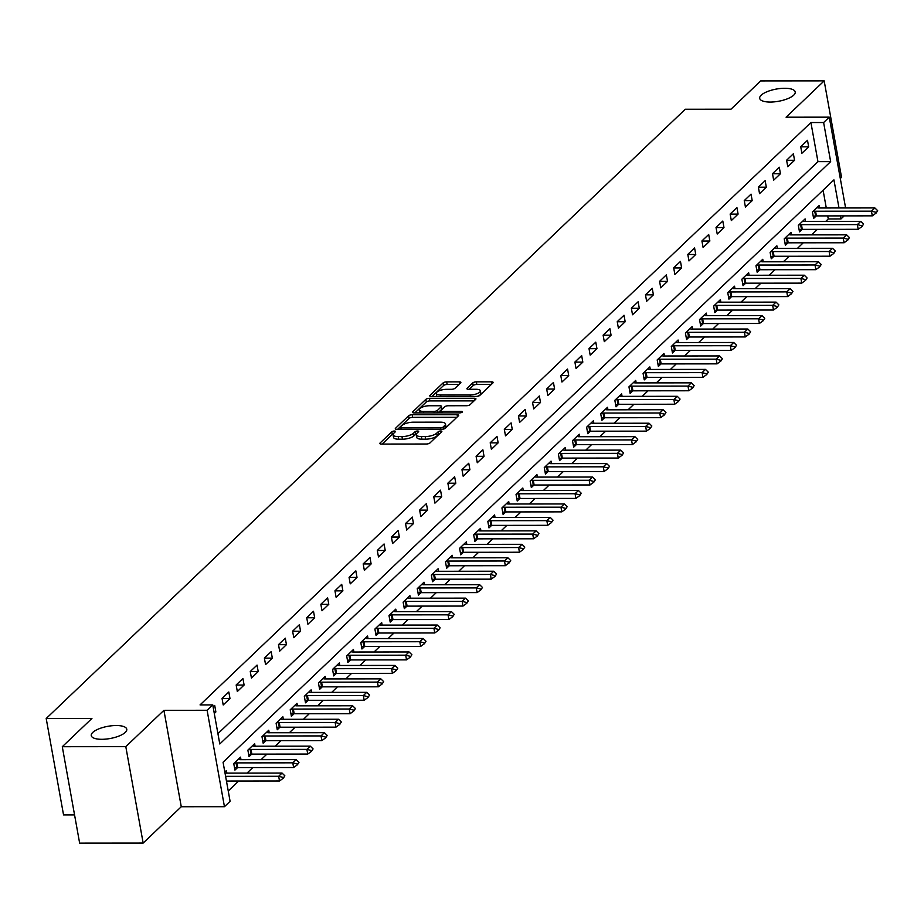 <?xml version="1.0" encoding="UTF-8"?>
<svg xmlns="http://www.w3.org/2000/svg" width="924" height="924" viewBox="0 0 924 924"><rect width="100%" height="100%" fill="white"/><g stroke="black" fill="none" stroke-linecap="round" stroke-linejoin="round"><path stroke-width="1.39" d="M394.352 431.046A1.94 0.67 -10.2 0 0 391.834 431.785L380.053 443.012A2.772 0.947 -10.2 0 0 379.833 443.497A2.772 0.947 -10.2 0 0 381.439 444.063L426.334 444.017A2.772 0.947 -10.2 0 0 429.937 442.966L441.707 431.739A1.94 0.67 -10.2 0 0 441.868 431.392A1.94 0.67 -10.2 0 0 440.736 431A1.94 0.67 -10.2 0 0 438.219 431.739L436.694 433.194A8.859 3.049 -10.2 0 1 425.167 436.578L421.425 436.578A8.859 3.049 -10.2 0 1 416.262 434.777A8.859 3.049 -10.2 0 1 416.99 433.206L418.514 431.762A1.94 0.67 -10.2 0 0 418.676 431.416A1.94 0.67 -10.2 0 0 417.544 431.023A1.94 0.67 -10.2 0 0 415.026 431.762L413.502 433.217A8.859 3.049 -10.2 0 1 401.975 436.602L398.232 436.602A8.859 3.049 -10.2 0 1 393.07 434.8A8.859 3.049 -10.2 0 1 393.797 433.229L395.322 431.785A1.94 0.67 -10.2 0 0 395.484 431.439A1.94 0.67 -10.2 0 0 394.352 431.046M393.254 433.899A1.94 0.67 -10.2 0 0 392.307 434.396L382.155 444.063M439.397 433.933A1.94 0.67 -10.2 0 0 438.692 434.349L437.168 435.793L436.694 433.194M416.447 433.876A1.94 0.67 -10.2 0 0 415.5 434.372L413.975 435.816L413.502 433.217M770.235 102.056A18.041 6.202 -10.2 0 0 795.217 91.973A18.041 6.202 -10.2 0 0 784.684 88.277A18.041 6.202 -10.2 0 0 759.701 98.36A18.041 6.202 -10.2 0 0 770.235 102.056M101.79 739.304A18.041 6.202 -10.2 0 0 126.773 729.221A18.041 6.202 -10.2 0 0 116.239 725.525A18.041 6.202 -10.2 0 0 91.257 735.608A18.041 6.202 -10.2 0 0 101.79 739.304M460.649 382.929A2.772 0.947 -10.2 0 0 460.88 382.444A2.772 0.947 -10.2 0 0 459.263 381.866L446.673 381.889A2.772 0.947 -10.2 0 0 443.07 382.94L429.983 395.414A2.772 0.947 -10.2 0 0 429.752 395.899A2.772 0.947 -10.2 0 0 431.369 396.465L476.264 396.419A2.772 0.947 -10.2 0 0 479.868 395.357L492.942 382.894A2.772 0.947 -10.2 0 0 493.173 382.409A2.772 0.947 -10.2 0 0 491.556 381.843L476.345 381.855A2.772 0.947 -10.2 0 0 472.742 382.917L467.14 388.253A2.772 0.947 -10.2 0 0 466.92 388.738A2.772 0.947 -10.2 0 0 468.526 389.304L476.079 389.293A7.404 2.541 -10.2 0 1 480.399 390.806A7.404 2.541 -10.2 0 1 470.143 394.952L440.598 394.975A7.404 2.541 -10.2 0 1 436.267 393.462A7.404 2.541 -10.2 0 1 446.523 389.327L451.443 389.316A2.772 0.947 -10.2 0 0 455.047 388.265L460.649 382.929M217.925 733.656L817.948 161.642L810.914 122.545L823.619 122.534L829.267 117.152L845.599 207.958M62.289 746.707L125.803 746.65L143.162 843.069L79.637 843.127L62.289 746.707L91.926 718.456L46.2 718.502L685.296 109.24L731.023 109.194L760.66 80.931L824.173 80.873L786.07 117.198L829.267 117.152M143.162 843.069L181.266 806.733L163.918 710.313L125.803 746.65M163.918 710.313L207.103 710.279L212.751 704.896L219.785 743.982L830.653 161.631L823.619 122.534M810.914 122.545L200.046 704.908L212.751 704.896M412.196 414.749A2.772 0.947 -10.2 0 0 408.593 415.8L395.518 428.274A2.772 0.947 -10.2 0 0 395.287 428.759A2.772 0.947 -10.2 0 0 396.904 429.325L441.799 429.279A2.772 0.947 -10.2 0 0 445.391 428.216L458.477 415.754A2.772 0.947 -10.2 0 0 458.708 415.269A2.772 0.947 -10.2 0 0 457.091 414.703L412.196 414.749L412.67 417.348A2.772 0.947 -10.2 0 0 409.066 418.41L397.62 429.325M412.751 411.838L425.837 399.376A2.772 0.947 -10.2 0 1 429.429 398.313L474.324 398.267A2.772 0.947 -10.2 0 1 475.941 398.833A2.772 0.947 -10.2 0 1 475.71 399.318L470.108 404.654A2.772 0.947 -10.2 0 1 466.505 405.717L448.302 405.74A2.772 0.947 -10.2 0 0 444.698 406.791L440.991 410.337A2.772 0.947 -10.2 0 0 440.76 410.822A2.772 0.947 -10.2 0 0 442.377 411.388L461.33 411.365A1.94 0.67 -10.2 0 1 462.462 411.769A1.94 0.67 -10.2 0 1 459.771 412.855L414.137 412.901A2.772 0.947 -10.2 0 1 412.52 412.323A2.772 0.947 -10.2 0 1 412.751 411.838L412.913 412.705M840.297 178.471L841.533 177.293L824.173 80.873M214.299 713.455L215.87 711.954L214.703 705.439L213.121 706.941M223.204 704.966L229.984 698.498L228.817 691.984L222.037 698.44L223.204 704.966M237.329 691.51L244.098 685.042L242.931 678.528L236.151 684.984L237.329 691.51M251.444 678.054L258.212 671.586L257.045 665.072L250.265 671.54L251.444 678.054M265.558 664.599L272.326 658.131L271.159 651.616L264.38 658.084L265.558 664.599M279.672 651.143L286.44 644.675L285.273 638.161L278.494 644.629L279.672 651.143M293.786 637.687L300.554 631.219L299.388 624.705L292.608 631.173L293.786 637.687M307.9 624.231L314.668 617.763L313.502 611.249L306.722 617.717L307.9 624.231M322.014 610.776L328.782 604.308L327.616 597.793L320.836 604.261L322.014 610.776M336.128 597.32L342.896 590.863L341.73 584.338L334.95 590.806L336.128 597.32M350.242 583.864L357.011 577.408L355.844 570.882L349.064 577.35L350.242 583.864M364.356 570.408L371.125 563.952L369.958 557.426L363.178 563.894L364.356 570.408M378.47 556.953L385.239 550.496L384.072 543.982L377.292 550.438L378.47 556.953M392.584 543.497L399.353 537.04L398.186 530.526L391.406 536.983L392.584 543.497M406.699 530.041L413.467 523.585L412.3 517.07L405.521 523.527L406.699 530.041M420.813 516.585L427.581 510.129L426.414 503.615L419.635 510.071L420.813 516.585M434.927 503.13L441.695 496.673L440.529 490.159L433.749 496.615L434.927 503.13M449.041 489.674L455.809 483.217L454.643 476.703L447.863 483.16L449.041 489.674M463.155 476.218L469.923 469.762L468.757 463.247L461.977 469.704L463.155 476.218M477.269 462.762L484.037 456.306L482.871 449.792L476.091 456.248L477.269 462.762M491.383 449.307L498.151 442.85L496.985 436.336L490.205 442.792L491.383 449.307M505.497 435.851L512.266 429.394L511.099 422.88L504.319 429.337L505.497 435.851M519.611 422.395L526.38 415.939L525.213 409.424L518.433 415.881L519.611 422.395M533.726 408.939L540.494 402.483L539.327 395.969L532.547 402.425L533.726 408.939M547.84 395.484L554.608 389.027L553.441 382.513L546.662 388.969L547.84 395.484M561.954 382.028L568.722 375.571L567.555 369.057L560.776 375.514L561.954 382.028M576.068 368.572L582.836 362.116L581.67 355.601L574.89 362.058L576.068 368.572M590.182 355.116L596.95 348.66L595.784 342.146L589.004 348.602L590.182 355.116M604.296 341.661L611.064 335.204L609.898 328.69L603.118 335.146L604.296 341.661M618.41 328.205L625.178 321.748L624.012 315.234L617.232 321.691L618.41 328.205M632.524 314.749L639.293 308.293L638.126 301.778L631.346 308.235L632.524 314.749M646.638 301.293L653.407 294.837L652.24 288.323L645.46 294.779L646.638 301.293M660.752 287.838L667.521 281.381L666.354 274.867L659.574 281.323L660.752 287.838M674.866 274.382L681.635 267.925L680.468 261.411L673.688 267.868L674.866 274.382M688.981 260.926L695.749 254.47L694.582 247.955L687.803 254.412L688.981 260.926M703.095 247.47L709.863 241.014L708.696 234.5L701.917 240.956L703.095 247.47M717.209 234.015L723.977 227.558L722.811 221.044L716.031 227.5L717.209 234.015M731.323 220.559L738.091 214.102L736.925 207.588L730.145 214.045L731.323 220.559M745.437 207.103L752.205 200.647L751.039 194.132L744.259 200.589L745.437 207.103M759.551 193.647L766.319 187.191L765.153 180.677L758.373 187.133L759.551 193.647M773.665 180.192L780.434 173.735L779.267 167.221L772.487 173.677L773.665 180.192M787.779 166.736L794.548 160.279L793.381 153.765L786.601 160.222L787.779 166.736M801.893 153.28L808.662 146.824L807.495 140.309L800.715 146.766L801.893 153.28M228.24 790.99L238.692 781.023M247.008 773.099L252.806 767.567M261.122 759.644L266.921 754.111M275.237 746.188L281.035 740.655M289.351 732.732L295.149 727.2M303.465 719.276L309.263 713.744M317.579 705.821L323.377 700.288M331.693 692.365L337.491 686.832M345.807 678.909L351.605 673.377M359.921 665.453L365.719 659.921M374.035 651.998L379.833 646.465M388.149 638.542L393.947 633.009M402.263 625.086L408.062 619.554M416.377 611.63L422.176 606.098M430.492 598.174L436.29 592.642M444.606 584.719L450.404 579.186M458.72 571.263L464.518 565.731M472.834 557.807L478.644 552.275M486.948 544.351L492.758 538.819M501.062 530.896L506.872 525.363M515.176 517.44L520.986 511.908M529.29 503.984L535.1 498.452M543.404 490.529L549.214 484.996M557.519 477.073L563.328 471.54M571.633 463.617L577.442 458.085M585.747 450.161L591.556 444.629M599.861 436.706L605.67 431.173M613.975 423.25L619.785 417.717M628.089 409.794L633.899 404.273M642.203 396.338L648.013 390.817M656.317 382.882L662.127 377.362M670.431 369.427L676.241 363.906M684.545 355.971L690.355 350.45M698.659 342.515L704.469 336.994M712.774 329.059L718.583 323.539M726.888 315.604L732.697 310.083M741.002 302.148L746.811 296.627M755.116 288.692L760.926 283.171M769.23 275.237L775.04 269.716M783.356 261.781L789.154 256.26M797.47 248.337L803.268 242.804M811.584 234.881L817.382 229.348M825.698 221.425L828.262 218.976L827.708 215.893M826.287 207.981L823.088 190.205M226.877 773.111L226.415 770.593L224.844 772.094M240.991 759.655L240.529 757.137L233.76 763.594L234.927 770.108L237.583 767.578M255.105 746.199L254.643 743.681L247.875 750.138L249.041 756.652L251.698 754.123M269.219 732.755L268.757 730.226L261.989 736.682L263.155 743.196L265.812 740.667M283.333 719.299L282.883 716.77L276.103 723.226L277.269 729.741L279.926 727.211M297.447 705.844L296.997 703.314L290.217 709.771L291.383 716.285L294.04 713.767M311.561 692.388L311.111 689.858L304.331 696.315L305.498 702.829L308.154 700.311M325.675 678.932L325.225 676.403L318.445 682.859L319.612 689.373L322.268 686.855M339.789 665.476L339.339 662.947L332.559 669.403L333.726 675.918L336.382 673.4M353.904 652.021L353.453 649.491L346.673 655.948L347.84 662.462L350.496 659.944M368.018 638.565L367.567 636.035L360.787 642.492L361.954 649.006L364.61 646.488M382.132 625.109L381.681 622.58L374.901 629.036L376.068 635.55L378.724 633.032M396.246 611.653L395.795 609.124L389.016 615.58L390.182 622.095L392.839 619.577M410.36 598.198L409.909 595.668L403.13 602.125L404.308 608.639L406.953 606.121M424.474 584.742L424.024 582.212L417.244 588.669L418.422 595.183L421.067 592.665M438.588 571.286L438.138 568.757L431.358 575.213L432.536 581.727L435.181 579.209M452.702 557.83L452.252 555.301L445.472 561.757L446.65 568.272L449.295 565.754M466.816 544.375L466.366 541.845L459.586 548.302L460.764 554.816L463.409 552.298M480.93 530.919L480.48 528.389L473.7 534.846L474.878 541.36L477.523 538.842M495.045 517.463L494.594 514.934L487.814 521.39L488.992 527.904L491.637 525.386M509.159 504.007L508.708 501.478L501.928 507.934L503.106 514.46L505.751 511.931M523.273 490.552L522.822 488.022L516.042 494.479L517.221 501.004L519.865 498.475M537.387 477.096L536.936 474.566L530.157 481.034L531.335 487.549L533.98 485.019M551.501 463.64L551.051 461.111L544.271 467.579L545.449 474.093L548.094 471.563M565.615 450.184L565.165 447.655L558.385 454.123L559.563 460.637L562.208 458.108M579.729 436.729L579.279 434.199L572.499 440.667L573.677 447.181L576.322 444.652M593.843 423.273L593.393 420.743L586.613 427.211L587.791 433.726L590.436 431.196M607.957 409.817L607.507 407.288L600.727 413.756L601.905 420.27L604.55 417.74M622.071 396.361L621.621 393.832L614.841 400.3L616.019 406.814L618.664 404.285M636.186 382.906L635.735 380.376L628.955 386.844L630.133 393.358L632.778 390.829M650.3 369.45L649.849 366.92L643.069 373.388L644.247 379.903L646.892 377.373M664.414 355.994L663.963 353.465L657.183 359.933L658.362 366.447L661.006 363.917M678.528 342.538L678.077 340.02L671.298 346.477L672.476 352.991L675.121 350.462M692.642 329.083L692.192 326.565L685.412 333.021L686.59 339.535L689.235 337.006M706.756 315.627L706.306 313.109L699.526 319.565L700.704 326.08L703.349 323.55M720.87 302.171L720.42 299.653L713.64 306.11L714.818 312.624L717.463 310.094M734.984 288.715L734.534 286.197L727.754 292.654L728.932 299.168L731.577 296.639M749.098 275.26L748.648 272.742L741.868 279.198L743.046 285.712L745.691 283.183M763.212 261.804L762.762 259.286L755.982 265.742L757.16 272.257L759.805 269.727M777.327 248.348L776.876 245.83L770.096 252.287L771.274 258.801L773.919 256.271M791.441 234.892L790.99 232.374L784.21 238.831L785.388 245.345L788.033 242.816M805.555 221.437L805.104 218.919L798.324 225.375L799.503 231.889L802.148 229.36M819.669 207.981L819.218 205.463L812.439 211.919L813.617 218.434L816.262 215.904M46.2 718.502L63.548 814.922L74.567 814.91M844.201 215.881L840.967 218.953L840.413 215.881M828.262 218.976L840.967 218.953M838.992 207.969L833.933 179.868L223.065 762.219L230.099 801.316L224.451 806.698L207.103 710.279M181.266 806.733L224.451 806.698M817.948 161.642L830.653 161.631M215.87 711.954L214.022 711.954M229.984 698.498L222.049 698.509M244.098 685.042L236.163 685.054M258.212 671.586L250.277 671.598M272.326 658.131L264.391 658.142M286.44 644.675L278.505 644.686M300.554 631.219L292.619 631.231M314.668 617.763L306.733 617.775M328.782 604.308L320.847 604.319M342.896 590.863L334.962 590.863M357.011 577.408L349.076 577.408M371.125 563.952L363.19 563.952M385.239 550.496L377.304 550.496M399.353 537.04L391.418 537.04M413.467 523.585L405.532 523.585M427.581 510.129L419.646 510.129M441.695 496.673L433.76 496.673M455.809 483.217L447.874 483.217M469.923 469.762L461.988 469.762M484.037 456.306L476.103 456.306M498.151 442.85L490.217 442.85M512.266 429.394L504.331 429.394M526.38 415.939L518.445 415.939M540.494 402.483L532.559 402.483M554.608 389.027L546.673 389.039M568.722 375.571L560.787 375.583M582.836 362.116L574.901 362.127M596.95 348.66L589.015 348.671M611.064 335.204L603.129 335.216M625.178 321.748L617.244 321.76M639.293 308.293L631.358 308.304M653.407 294.837L645.472 294.848M667.521 281.381L659.586 281.393M681.635 267.925L673.7 267.937M695.749 254.47L687.814 254.481M709.863 241.014L701.928 241.025M723.977 227.558L716.042 227.57M738.091 214.102L730.156 214.114M752.205 200.647L744.27 200.658M766.319 187.191L758.385 187.202M780.434 173.735L772.499 173.747M794.548 160.279L786.613 160.291M808.662 146.824L800.727 146.835M393.07 434.8L393.532 437.399A8.859 3.049 -10.2 0 0 398.706 439.212L398.232 436.602M413.975 435.816A8.859 3.049 -10.2 0 1 402.448 439.212L398.706 439.212M416.262 434.777L416.724 437.375A8.859 3.049 -10.2 0 0 421.898 439.189L421.425 436.578M437.168 435.793A8.859 3.049 -10.2 0 1 425.641 439.189L421.898 439.189M456.849 417.302L412.67 417.348M400.231 427.107A1.94 0.67 -10.2 0 0 400.069 427.442A1.94 0.67 -10.2 0 0 401.201 427.847L440.598 427.8A1.94 0.67 -10.2 0 0 443.127 427.061L444.733 425.525A8.859 3.049 -10.2 0 0 445.472 423.966A8.859 3.049 -10.2 0 0 440.298 422.153L413.363 422.187A8.859 3.049 -10.2 0 0 401.836 425.571L400.231 427.107M445.472 423.966L445.934 426.576A8.859 3.049 -10.2 0 1 445.195 428.135L444.594 428.713M414.853 412.889L426.299 401.975L425.837 399.376M474.081 400.877L429.903 400.924A2.772 0.947 -10.2 0 0 426.299 401.975M429.417 405.752A7.404 2.541 -10.2 0 0 419.161 409.898A7.404 2.541 -10.2 0 0 423.481 411.411L433.899 411.399A2.772 0.947 -10.2 0 0 437.502 410.337L441.21 406.803A2.772 0.947 -10.2 0 0 441.441 406.306A2.772 0.947 -10.2 0 0 439.824 405.74L429.417 405.752M419.161 409.898L419.635 412.497A7.404 2.541 -10.2 0 0 419.808 412.889M441.522 408.535A2.772 0.947 -10.2 0 1 441.915 408.916A2.772 0.947 -10.2 0 1 441.684 409.401L438.045 412.866M436.267 393.462L436.74 396.073A7.404 2.541 -10.2 0 0 436.913 396.465M477.396 396.327A7.404 2.541 -10.2 0 0 480.861 393.416L480.399 390.806M491.314 384.442L476.819 384.465A2.772 0.947 -10.2 0 0 473.215 385.516L469.242 389.304M459.02 384.476L447.135 384.488A2.772 0.947 -10.2 0 0 443.532 385.551L432.086 396.465M226.449 781.034L279.51 780.976L278.667 776.287L282.051 773.065L226.161 773.122A2.818 0.97 169.8 0 1 225.444 773.065L225.006 772.995M283.31 778.216L284.858 775.825L283.31 778.216L279.51 780.976M225.606 776.345L278.667 776.287L283.171 777.431M282.051 773.065L284.858 775.825M234.534 767.913L236.914 767.636A2.818 0.97 169.8 0 1 237.734 767.578L293.624 767.521L292.781 762.831L296.165 759.609L240.275 759.667A2.818 0.97 169.8 0 1 239.559 759.609L238.161 759.389M297.424 764.76L298.972 762.369L297.424 764.76L293.624 767.521M234.211 763.166L236.059 762.947A2.818 0.97 169.8 0 1 236.891 762.889L292.781 762.831L297.285 763.975M296.165 759.609L298.972 762.369M248.648 754.458L251.028 754.18A2.818 0.97 169.8 0 1 251.848 754.123L307.738 754.065L306.895 749.376L310.279 746.153L254.389 746.211A2.818 0.97 169.8 0 1 253.673 746.153L252.275 745.934M311.538 751.304L313.086 748.914L311.538 751.304L307.738 754.065M248.325 749.711L250.173 749.491A2.818 0.97 169.8 0 1 251.005 749.433L306.895 749.376L311.4 750.519M310.279 746.153L313.086 748.914M262.762 741.002L265.142 740.725A2.818 0.97 169.8 0 1 265.962 740.667L321.852 740.609L321.009 735.92L324.393 732.697L268.503 732.755A2.818 0.97 169.8 0 1 267.787 732.697L266.389 732.478M325.652 737.849L327.2 735.458L325.652 737.849L321.852 740.609M262.439 736.255L264.299 736.035A2.818 0.97 169.8 0 1 265.119 735.978L321.009 735.92L325.514 737.063M324.393 732.697L327.2 735.458M276.877 727.546L279.256 727.269A2.818 0.97 169.8 0 1 280.076 727.211L335.966 727.153L335.123 722.464L338.507 719.242L282.617 719.299A2.818 0.97 169.8 0 1 281.901 719.242L280.503 719.022M339.766 724.393L341.314 722.002L339.766 724.393L335.966 727.153M276.553 722.799L278.413 722.58A2.818 0.97 169.8 0 1 279.233 722.522L335.123 722.464L339.628 723.608M338.507 719.242L341.314 722.002M290.991 714.09L293.37 713.813A2.818 0.97 169.8 0 1 294.19 713.755L350.081 713.709L349.237 709.008L352.622 705.786L296.731 705.844A2.818 0.97 169.8 0 1 296.015 705.786L294.617 705.578M353.88 710.937L355.428 708.546L353.88 710.937L350.081 713.709M290.667 709.343L292.527 709.124A2.818 0.97 169.8 0 1 293.347 709.066L349.237 709.008L353.742 710.152M352.622 705.786L355.428 708.546M305.105 700.635L307.484 700.357A2.818 0.97 169.8 0 1 308.304 700.3L364.195 700.253L363.351 695.553L366.736 692.33L310.845 692.388A2.818 0.97 169.8 0 1 310.129 692.33L308.732 692.122M367.995 697.481L369.554 695.091L367.995 697.481L364.195 700.253M304.781 695.888L306.641 695.668A2.818 0.97 169.8 0 1 307.461 695.61L363.351 695.553L367.856 696.696M366.736 692.33L369.554 695.091M319.219 687.179L321.598 686.902A2.818 0.97 169.8 0 1 322.418 686.844L378.309 686.798L377.466 682.097L380.85 678.874L324.959 678.932A2.818 0.97 169.8 0 1 324.243 678.874L322.846 678.666M382.109 684.026L383.668 681.635L382.109 684.026L378.309 686.798M318.896 682.432L320.755 682.212A2.818 0.97 169.8 0 1 321.575 682.155L377.466 682.097L381.97 683.24M380.85 678.874L383.668 681.635M333.333 673.723L335.712 673.446A2.818 0.97 169.8 0 1 336.532 673.388L392.423 673.342L391.58 668.641L394.964 665.419L339.073 665.476A2.818 0.97 169.8 0 1 338.357 665.419L336.96 665.211M396.223 670.57L397.782 668.179L396.223 670.57L392.423 673.342M333.01 668.976L334.869 668.757A2.818 0.97 169.8 0 1 335.689 668.699L391.58 668.641L396.084 669.784M394.964 665.419L397.782 668.179M347.447 660.267L349.826 659.99A2.818 0.97 169.8 0 1 350.646 659.932L406.537 659.886L405.694 655.185L409.078 651.963L353.187 652.021A2.818 0.97 169.8 0 1 352.471 651.963L351.074 651.755M410.337 657.114L411.896 654.723L410.337 657.114L406.537 659.886M347.124 655.52L348.983 655.301A2.818 0.97 169.8 0 1 349.803 655.243L405.694 655.185L410.198 656.329M409.078 651.963L411.896 654.723M361.561 646.812L363.941 646.534A2.818 0.97 169.8 0 1 364.761 646.477L420.651 646.43L419.808 641.73L423.192 638.507L367.302 638.565A2.818 0.97 169.8 0 1 366.585 638.507L365.188 638.299M424.451 643.658L426.01 641.268L424.451 643.658L420.651 646.43M361.238 642.064L363.097 641.845A2.818 0.97 169.8 0 1 363.917 641.787L419.808 641.73L424.312 642.885M423.192 638.507L426.01 641.268M375.675 633.356L378.055 633.079A2.818 0.97 169.8 0 1 378.875 633.021L434.765 632.975L433.922 628.285L437.306 625.051L381.416 625.109A2.818 0.97 169.8 0 1 380.7 625.051L379.302 624.843M438.565 630.203L440.124 627.812L438.565 630.203L434.765 632.975M375.352 628.609L377.211 628.389A2.818 0.97 169.8 0 1 378.031 628.332L433.922 628.285L438.426 629.429M437.306 625.051L440.124 627.812M389.789 619.9L392.169 619.623A2.818 0.97 169.8 0 1 392.989 619.565L448.879 619.519L448.036 614.83L451.42 611.596L395.53 611.653A2.818 0.97 169.8 0 1 394.814 611.596L393.416 611.388M452.679 616.747L454.238 614.356L452.679 616.747L448.879 619.519M389.466 615.153L391.326 614.934A2.818 0.97 169.8 0 1 392.146 614.876L448.036 614.83L452.541 615.973M451.42 611.596L454.238 614.356M403.904 606.444L406.283 606.167A2.818 0.97 169.8 0 1 407.103 606.121L462.993 606.063L462.15 601.374L465.534 598.14L409.644 598.198A2.818 0.97 169.8 0 1 408.928 598.14L407.53 597.932M466.793 603.291L468.353 600.9L466.793 603.291L462.993 606.063M403.58 601.697L405.44 601.478A2.818 0.97 169.8 0 1 406.26 601.42L462.15 601.374L466.655 602.517M465.534 598.14L468.353 600.9M418.018 592.989L420.397 592.711A2.818 0.97 169.8 0 1 421.217 592.665L477.107 592.607L476.264 587.918L479.648 584.684L423.758 584.742A2.818 0.97 169.8 0 1 423.042 584.684L421.644 584.476M480.907 589.835L482.467 587.445L480.907 589.835L477.107 592.607M417.694 588.241L419.554 588.022A2.818 0.97 169.8 0 1 420.374 587.964L476.264 587.918L480.769 589.062M479.648 584.684L482.467 587.445M432.132 579.533L434.511 579.256A2.818 0.97 169.8 0 1 435.331 579.209L491.222 579.152L490.378 574.462L493.762 571.228L437.872 571.286A2.818 0.97 169.8 0 1 437.156 571.24L435.758 571.02M495.021 576.38L496.581 573.989L495.021 576.38L491.222 579.152M431.808 574.786L433.668 574.566A2.818 0.97 169.8 0 1 434.488 574.509L490.378 574.462L494.883 575.606M493.762 571.228L496.581 573.989M446.246 566.077L448.625 565.8A2.818 0.97 169.8 0 1 449.445 565.754L505.336 565.696L504.492 561.007L507.888 557.773L451.986 557.83A2.818 0.97 169.8 0 1 451.27 557.784L449.873 557.565M509.136 562.924L510.695 560.533L509.136 562.924L505.336 565.696M445.922 561.33L447.782 561.111A2.818 0.97 169.8 0 1 448.602 561.053L504.492 561.007L508.997 562.15M507.888 557.773L510.695 560.533M460.36 552.621L462.739 552.344A2.818 0.97 169.8 0 1 463.559 552.298L519.45 552.24L518.607 547.551L522.002 544.317L466.1 544.375A2.818 0.97 169.8 0 1 465.384 544.328L463.987 544.109M523.25 549.468L524.809 547.077L523.25 549.468L519.45 552.24M460.037 547.874L461.896 547.655A2.818 0.97 169.8 0 1 462.716 547.597L518.607 547.551L523.111 548.694M522.002 544.317L524.809 547.077M474.474 539.166L476.853 538.888A2.818 0.97 169.8 0 1 477.673 538.842L533.564 538.784L532.721 534.095L536.116 530.861L480.214 530.919A2.818 0.97 169.8 0 1 479.498 530.873L478.101 530.653M537.364 536.012L538.923 533.622L537.364 536.012L533.564 538.784M474.151 534.418L476.01 534.199A2.818 0.97 169.8 0 1 476.83 534.141L532.721 534.095L537.225 535.239M536.116 530.861L538.923 533.622M488.588 525.71L490.967 525.433A2.818 0.97 169.8 0 1 491.787 525.386L547.678 525.329L546.835 520.639L550.23 517.405L494.328 517.463A2.818 0.97 169.8 0 1 493.612 517.417L492.226 517.197M551.478 522.557L553.037 520.166L551.478 522.557L547.678 525.329M488.265 520.963L490.124 520.743A2.818 0.97 169.8 0 1 490.944 520.697L546.835 520.639L551.339 521.783M550.23 517.405L553.037 520.166M502.702 512.266L505.082 511.977A2.818 0.97 169.8 0 1 505.902 511.931L561.792 511.873L560.949 507.184L564.345 503.95L508.443 504.007A2.818 0.97 169.8 0 1 507.726 503.961L506.34 503.742M565.592 509.101L567.151 506.71L565.592 509.101L561.792 511.873M502.379 507.507L504.238 507.288A2.818 0.97 169.8 0 1 505.058 507.241L560.949 507.184L565.453 508.327M564.345 503.95L567.151 506.71M516.816 498.81L519.196 498.521A2.818 0.97 169.8 0 1 520.016 498.475L575.906 498.417L575.063 493.728L578.459 490.494L522.557 490.552A2.818 0.97 169.8 0 1 521.841 490.505L520.455 490.286M579.706 495.645L581.265 493.254L579.706 495.645L575.906 498.417M516.493 494.051L518.352 493.832A2.818 0.97 169.8 0 1 519.173 493.786L575.063 493.728L579.567 494.871M578.459 490.494L581.265 493.254M530.93 485.354L533.31 485.065A2.818 0.97 169.8 0 1 534.13 485.019L590.02 484.961L589.177 480.272L592.573 477.038L536.671 477.096A2.818 0.97 169.8 0 1 535.955 477.05L534.569 476.83M593.82 482.189L595.379 479.799L593.82 482.189L590.02 484.961M530.607 480.596L532.467 480.376A2.818 0.97 169.8 0 1 533.287 480.33L589.177 480.272L593.682 481.416M592.573 477.038L595.379 479.799M545.044 471.898L547.424 471.61A2.818 0.97 169.8 0 1 548.244 471.563L604.134 471.506L603.291 466.816L606.687 463.582L550.785 463.64A2.818 0.97 169.8 0 1 550.069 463.594L548.683 463.374M607.934 468.734L609.494 466.343L607.934 468.734L604.134 471.506M544.721 467.14L546.581 466.92A2.818 0.97 169.8 0 1 547.401 466.874L603.291 466.816L607.796 467.96M606.687 463.582L609.494 466.343M559.159 458.443L561.538 458.154A2.818 0.97 169.8 0 1 562.358 458.108L618.248 458.05L617.405 453.361L620.801 450.127L564.899 450.184A2.818 0.97 169.8 0 1 564.183 450.138L562.797 449.919M622.048 455.278L623.608 452.887L622.048 455.278L618.248 458.05M558.835 453.684L560.695 453.465A2.818 0.97 169.8 0 1 561.515 453.418L617.405 453.361L621.91 454.504M620.801 450.127L623.608 452.887M573.273 444.987L575.652 444.698A2.818 0.97 169.8 0 1 576.472 444.652L632.363 444.594L631.519 439.905L634.915 436.671L579.013 436.729A2.818 0.97 169.8 0 1 578.297 436.682L576.911 436.463M636.162 441.834L637.722 439.431L636.162 441.834L632.363 444.594M572.949 440.228L574.809 440.009A2.818 0.97 169.8 0 1 575.629 439.963L631.519 439.905L636.024 441.048M634.915 436.671L637.722 439.431M587.387 431.531L589.766 431.242A2.818 0.97 169.8 0 1 590.586 431.196L646.477 431.138L645.633 426.449L649.029 423.215L593.127 423.273A2.818 0.97 169.8 0 1 592.411 423.227L591.025 423.007M650.277 428.378L651.836 425.976L650.277 428.378L646.477 431.138M587.063 426.773L588.923 426.553A2.818 0.97 169.8 0 1 589.743 426.507L645.633 426.449L650.138 427.593M649.029 423.215L651.836 425.976M601.501 418.075L603.88 417.787A2.818 0.97 169.8 0 1 604.7 417.74L660.591 417.683L659.748 412.993L663.143 409.759L607.241 409.817A2.818 0.97 169.8 0 1 606.525 409.771L605.139 409.551M664.391 414.922L665.95 412.52L664.391 414.922L660.591 417.683M601.178 413.317L603.037 413.097A2.818 0.97 169.8 0 1 603.857 413.051L659.748 412.993L664.252 414.137M663.143 409.759L665.95 412.52M615.615 404.62L617.994 404.331A2.818 0.97 169.8 0 1 618.814 404.285L674.705 404.227L673.862 399.538L677.257 396.304L621.355 396.361A2.818 0.97 169.8 0 1 620.639 396.315L619.253 396.096M678.505 401.466L680.064 399.064L678.505 401.466L674.705 404.227M615.292 399.861L617.151 399.642A2.818 0.97 169.8 0 1 617.971 399.595L673.862 399.538L678.366 400.681M677.257 396.304L680.064 399.064M629.729 391.164L632.108 390.875A2.818 0.97 169.8 0 1 632.928 390.829L688.819 390.771L687.976 386.082L691.371 382.848L635.469 382.906A2.818 0.97 169.8 0 1 634.753 382.859L633.367 382.64M692.619 388.011L694.178 385.608L692.619 388.011L688.819 390.771M629.406 386.405L631.265 386.186A2.818 0.97 169.8 0 1 632.085 386.14L687.976 386.082L692.48 387.225M691.371 382.848L694.178 385.608M643.843 377.708L646.222 377.419A2.818 0.97 169.8 0 1 647.043 377.373L702.933 377.315L702.09 372.626L705.486 369.392L649.584 369.45A2.818 0.97 169.8 0 1 648.867 369.404L647.481 369.184M706.733 374.555L708.292 372.153L706.733 374.555L702.933 377.315M643.52 372.95L645.379 372.73A2.818 0.97 169.8 0 1 646.199 372.684L702.09 372.626L706.594 373.77M705.486 369.392L708.292 372.153M657.957 364.252L660.337 363.964A2.818 0.97 169.8 0 1 661.157 363.917L717.047 363.86L716.204 359.17L719.6 355.936L663.698 355.994A2.818 0.97 169.8 0 1 662.982 355.948L661.596 355.728M720.847 361.099L722.406 358.697L720.847 361.099L717.047 363.86M657.634 359.494L659.493 359.274A2.818 0.97 169.8 0 1 660.314 359.228L716.204 359.17L720.708 360.314M719.6 355.936L722.406 358.697M672.071 350.797L674.451 350.508A2.818 0.97 169.8 0 1 675.271 350.462L731.161 350.404L730.318 345.715L733.714 342.481L677.812 342.538A2.818 0.97 169.8 0 1 677.096 342.492L675.71 342.273M734.961 347.643L736.52 345.241L734.961 347.643L731.161 350.404M671.748 346.038L673.608 345.819A2.818 0.97 169.8 0 1 674.428 345.772L730.318 345.715L734.823 346.858M733.714 342.481L736.52 345.241M686.186 337.341L688.565 337.052A2.818 0.97 169.8 0 1 689.385 337.006L745.275 336.948L744.432 332.259L747.828 329.025L691.926 329.083A2.818 0.97 169.8 0 1 691.21 329.036L689.824 328.817M749.075 334.188L750.635 331.785L749.075 334.188L745.275 336.948M685.862 332.582L687.722 332.363A2.818 0.97 169.8 0 1 688.542 332.317L744.432 332.259L748.937 333.402M747.828 329.025L750.635 331.785M700.311 323.885L702.679 323.596A2.818 0.97 169.8 0 1 703.499 323.55L759.389 323.492L758.546 318.803L761.942 315.569L706.04 315.627A2.818 0.97 169.8 0 1 705.324 315.581L703.938 315.361M763.189 320.732L764.749 318.33L763.189 320.732L759.389 323.492M699.976 319.127L701.836 318.907A2.818 0.97 169.8 0 1 702.656 318.861L758.546 318.803L763.051 319.947M761.942 315.569L764.749 318.33M714.425 310.429L716.793 310.141A2.818 0.97 169.8 0 1 717.613 310.094L773.504 310.037L772.66 305.347L776.056 302.113L720.154 302.171A2.818 0.97 169.8 0 1 719.438 302.125L718.052 301.905M777.303 307.276L778.863 304.874L777.303 307.276L773.504 310.037M714.09 305.671L715.95 305.451A2.818 0.97 169.8 0 1 716.77 305.405L772.66 305.347L777.165 306.491M776.056 302.113L778.863 304.874M728.539 296.974L730.907 296.685A2.818 0.97 169.8 0 1 731.727 296.639L787.618 296.581L786.774 291.892L790.17 288.658L734.268 288.715A2.818 0.97 169.8 0 1 733.552 288.669L732.166 288.45M791.418 293.82L792.977 291.418L791.418 293.82L787.618 296.581M728.204 292.215L730.064 291.996A2.818 0.97 169.8 0 1 730.884 291.949L786.774 291.892L791.279 293.035M790.17 288.658L792.977 291.418M742.653 283.518L745.021 283.229A2.818 0.97 169.8 0 1 745.841 283.183L801.732 283.125L800.889 278.436L804.284 275.202L748.382 275.26A2.818 0.97 169.8 0 1 747.666 275.213L746.28 274.994M805.532 280.365L807.091 277.962L805.532 280.365L801.732 283.125M742.319 278.759L744.178 278.54A2.818 0.97 169.8 0 1 744.998 278.494L800.889 278.436L805.393 279.579M804.284 275.202L807.091 277.962M756.768 270.062L759.135 269.773A2.818 0.97 169.8 0 1 759.955 269.727L815.846 269.669L815.003 264.98L818.398 261.746L762.496 261.804A2.818 0.97 169.8 0 1 761.78 261.758L760.394 261.538M819.646 266.909L821.205 264.507L819.646 266.909L815.846 269.669M756.433 265.303L758.292 265.084A2.818 0.97 169.8 0 1 759.112 265.038L815.003 264.98L819.507 266.124M818.398 261.746L821.205 264.507M770.882 256.606L773.249 256.318A2.818 0.97 169.8 0 1 774.069 256.271L829.96 256.214L829.117 251.524L832.512 248.29L776.61 248.348A2.818 0.97 169.8 0 1 775.894 248.302L774.508 248.082M833.76 253.453L835.319 251.051L833.76 253.453L829.96 256.214M770.558 251.848L772.406 251.628A2.818 0.97 169.8 0 1 773.226 251.582L829.117 251.524L833.621 252.668M832.512 248.29L835.319 251.051M784.996 243.151L787.364 242.873A2.818 0.97 169.8 0 1 788.184 242.816L844.086 242.758L843.231 238.069L846.627 234.846L790.725 234.892A2.818 0.97 169.8 0 1 790.008 234.846L788.622 234.627M847.874 239.997L849.433 237.595L847.874 239.997L844.086 242.758M784.672 238.392L786.52 238.173A2.818 0.97 169.8 0 1 787.34 238.126L843.231 238.069L847.735 239.212M846.627 234.846L849.433 237.595M799.11 229.695L801.478 229.418A2.818 0.97 169.8 0 1 802.298 229.36L858.2 229.302L857.345 224.613L860.741 221.39L804.839 221.437A2.818 0.97 169.8 0 1 804.123 221.39L802.737 221.171M861.988 226.542L863.547 224.139L861.988 226.542L858.2 229.302M798.786 224.936L800.634 224.717A2.818 0.97 169.8 0 1 801.454 224.671L857.345 224.613L861.849 225.756M860.741 221.39L863.547 224.139M813.224 216.239L815.592 215.962A2.818 0.97 169.8 0 1 816.412 215.904L872.314 215.846L871.459 211.157L874.855 207.935L818.953 207.981A2.818 0.97 169.8 0 1 818.237 207.935L816.851 207.715M876.102 213.086L877.661 210.684L876.102 213.086L872.314 215.846M812.901 211.481L814.749 211.261A2.818 0.97 169.8 0 1 815.569 211.215L871.459 211.157L875.964 212.301M874.855 207.935L877.661 210.684M392.307 434.396L391.834 431.785M438.692 434.349L438.219 431.739M415.5 434.372L415.026 431.762M402.448 439.212L401.975 436.602M425.641 439.189L425.167 436.578M380.214 443.878L380.053 443.012M457.449 416.724L457.091 414.703M395.68 429.14L395.518 428.274M409.066 418.41L408.593 415.8M401.466 429.325L401.201 427.847M440.863 429.279L440.598 427.8M443.485 429.071L443.127 427.061M445.195 428.135L444.733 425.525M429.903 400.924L429.429 398.313M474.682 400.3L474.324 398.267M442.642 412.866L442.377 411.388M461.538 412.531L461.33 411.365M423.746 412.889L423.481 411.411M434.164 412.878L433.899 411.399M437.953 412.866L437.502 410.337M441.684 409.401L441.21 406.803M440.863 396.454L440.598 394.975M470.408 396.431L470.143 394.952M467.301 389.119L467.14 388.253M473.215 385.516L472.742 382.917M476.819 384.465L476.345 381.855M491.926 383.864L491.556 381.843M430.145 396.281L429.983 395.414M443.532 385.551L443.07 382.94M447.135 384.488L446.673 381.889M459.632 383.899L459.263 381.866M237.734 767.578L236.891 762.889M236.914 767.636L236.059 762.947M251.848 754.123L251.005 749.433M251.028 754.18L250.173 749.491M265.962 740.667L265.119 735.978M265.142 740.725L264.299 736.035M280.076 727.211L279.233 722.522M279.256 727.269L278.413 722.58M294.19 713.755L293.347 709.066M293.37 713.813L292.527 709.124M308.304 700.3L307.461 695.61M307.484 700.357L306.641 695.668M322.418 686.844L321.575 682.155M321.598 686.902L320.755 682.212M336.532 673.388L335.689 668.699M335.712 673.446L334.869 668.757M350.646 659.932L349.803 655.243M349.826 659.99L348.983 655.301M364.761 646.477L363.917 641.787M363.941 646.534L363.097 641.845M378.875 633.021L378.031 628.332M378.055 633.079L377.211 628.389M392.989 619.565L392.146 614.876M392.169 619.623L391.326 614.934M407.103 606.121L406.26 601.42M406.283 606.167L405.44 601.478M421.217 592.665L420.374 587.964M420.397 592.711L419.554 588.022M435.331 579.209L434.488 574.509M434.511 579.256L433.668 574.566M449.445 565.754L448.602 561.053M448.625 565.8L447.782 561.111M463.559 552.298L462.716 547.597M462.739 552.344L461.896 547.655M477.673 538.842L476.83 534.141M476.853 538.888L476.01 534.199M491.787 525.386L490.944 520.697M490.967 525.433L490.124 520.743M505.902 511.931L505.058 507.241M505.082 511.977L504.238 507.288M520.016 498.475L519.173 493.786M519.196 498.521L518.352 493.832M534.13 485.019L533.287 480.33M533.31 485.065L532.467 480.376M548.244 471.563L547.401 466.874M547.424 471.61L546.581 466.92M562.358 458.108L561.515 453.418M561.538 458.154L560.695 453.465M576.472 444.652L575.629 439.963M575.652 444.698L574.809 440.009M590.586 431.196L589.743 426.507M589.766 431.242L588.923 426.553M604.7 417.74L603.857 413.051M603.88 417.787L603.037 413.097M618.814 404.285L617.971 399.595M617.994 404.331L617.151 399.642M632.928 390.829L632.085 386.14M632.108 390.875L631.265 386.186M647.043 377.373L646.199 372.684M646.222 377.419L645.379 372.73M661.157 363.917L660.314 359.228M660.337 363.964L659.493 359.274M675.271 350.462L674.428 345.772M674.451 350.508L673.608 345.819M689.385 337.006L688.542 332.317M688.565 337.052L687.722 332.363M703.499 323.55L702.656 318.861M702.679 323.596L701.836 318.907M717.613 310.094L716.77 305.405M716.793 310.141L715.95 305.451M731.727 296.639L730.884 291.949M730.907 296.685L730.064 291.996M745.841 283.183L744.998 278.494M745.021 283.229L744.178 278.54M759.955 269.727L759.112 265.038M759.135 269.773L758.292 265.084M774.069 256.271L773.226 251.582M773.249 256.318L772.406 251.628M788.184 242.816L787.34 238.126M787.364 242.873L786.52 238.173M802.298 229.36L801.454 224.671M801.478 229.418L800.634 224.717M816.412 215.904L815.569 211.215M815.592 215.962L814.749 211.261M400.404 429.325L400.069 427.442M441.129 412.866L440.76 410.822M441.915 408.916L441.441 406.306"/></g></svg>
